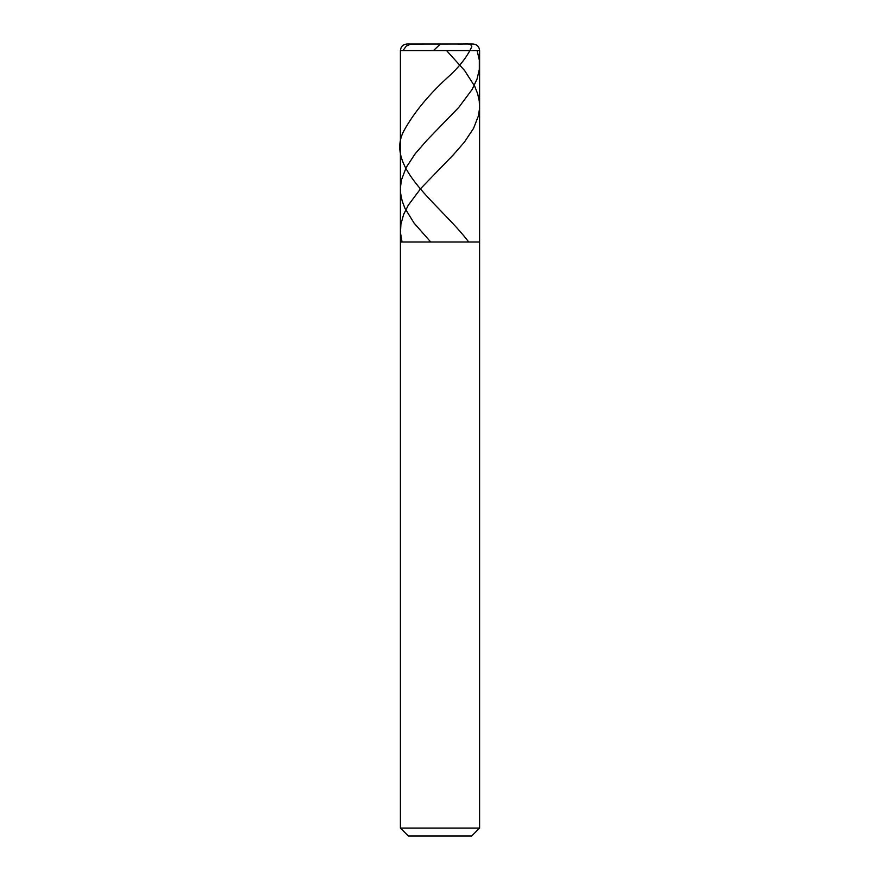 <?xml version="1.0" encoding="UTF-8"?>
<svg xmlns="http://www.w3.org/2000/svg" width="880" height="880" viewBox="0 0 880 880"><rect width="100%" height="100%" fill="white"/><g stroke="black" fill="none" stroke-linecap="round" stroke-linejoin="round"><path stroke-width="1.32" d="M473 44L407 44L473 44C477.004 44.396 479.204 46.596 479.6 50.6L400.4 50.6C400.796 46.596 402.996 44.396 407 44C402.996 44.396 400.796 46.596 400.4 50.6L479.6 50.6L479.6 242L400.4 242L400.4 50.6L400.4 242L479.6 242L400.4 242L479.6 242L479.6 828.08L400.4 828.08L400.4 242L400.4 828.08L408.32 836L471.68 836L479.6 828.08L400.4 828.08L408.32 836L471.68 836L479.6 828.08L479.6 50.6C479.204 46.596 477.004 44.396 473 44M446.567 50.6L464.629 70.576L474.727 86.361L477.653 93.72L479.27 101.079L479.534 108.438L478.445 115.797L473.528 128.425L464.42 142.098L453.42 154.715L420.871 188.364L408.276 205.194L403.568 214.654L400.928 224.125L400.444 232.54L402.028 242M477.103 50.6L479.325 60.06L479.314 69.531L477.059 78.991L472.098 89.507L458.766 107.393L427.185 139.986L415.261 153.659L406.252 167.332L401.456 179.949L400.444 187.319L400.653 193.622L402.16 200.981L404.965 208.351L414.062 223.069L430.738 242M402.897 50.6L406.34 46.057L410.817 44.044L457.556 44C462.286 44.704 470.954 42.064 471.812 46.607C467.654 55.891 460.559 65.285 450.549 74.789C429.814 93.368 414.315 111.947 404.052 130.526C383.658 167.684 440.715 204.842 468.71 242M440.396 44L433.433 50.6"/></g></svg>
